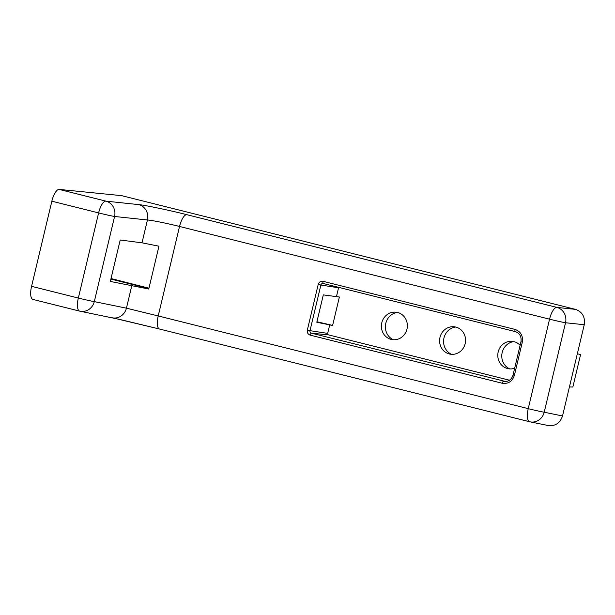 <?xml version="1.0" encoding="UTF-8"?>
<svg xmlns="http://www.w3.org/2000/svg" width="615" height="615" viewBox="0 0 615 615"><rect width="100%" height="100%" fill="white"/><g stroke="black" fill="none" stroke-linecap="round" stroke-linejoin="round"><path stroke-width="0.92" d="M509.704 368.9A14.283 13.392 98.5 0 1 502.186 352.51A14.283 13.392 98.5 0 1 513.809 341.602M514.663 368.208A13.838 12.976 98.5 0 1 507.529 368.546A13.838 12.976 98.5 0 1 498.188 351.949A13.838 12.976 98.5 0 1 511.619 341.294A13.838 12.976 98.5 0 1 520.121 345.307M451.502 354.317A14.283 13.392 98.5 0 1 443.984 337.927A14.283 13.392 98.5 0 1 455.607 327.026M439.986 337.366A13.838 12.976 98.5 0 1 453.424 326.719A13.838 12.976 98.5 0 1 465.171 343.677A13.838 12.976 98.5 0 1 449.327 353.963A13.838 12.976 98.5 0 1 439.986 337.366M393.308 339.734A14.283 13.392 98.5 0 1 385.789 323.344A14.283 13.392 98.5 0 1 397.405 312.443M381.792 322.783A13.838 12.976 98.5 0 1 395.222 312.136A13.838 12.976 98.5 0 1 406.969 329.094A13.838 12.976 98.5 0 1 391.125 339.388A13.838 12.976 98.5 0 1 381.792 322.783M547.919 425.48C555.122 426.449 559.988 423.274 562.517 415.963L584.25 324.735C585.296 317.048 582.405 311.936 575.579 309.383L121.616 195.647L59.148 189.412A12.792 4.436 104.1 0 0 51.852 201.197L31.573 286.336A12.792 4.436 104.1 0 0 32.864 299.405A12.792 4.436 104.1 0 0 32.933 299.42L79.558 311.098M59.148 189.412L105.903 201.128L138.767 204.618A12.792 11.908 96.1 0 1 147.446 219.978C152.09 220.308 167.357 223.399 179.526 226.466A12.792 4.436 -75.9 0 1 186.822 214.681L556.852 307.392A12.792 11.908 96.1 0 1 565.531 322.744L584.25 324.735M51.852 201.197L98.615 212.913A12.792 4.436 -75.9 0 1 105.903 201.128A12.792 11.908 96.1 0 1 114.582 216.48L147.446 219.978L141.996 242.833L158.954 246.192L148.753 289.019L110.331 281.455L120.209 239.996L141.996 242.833M332.623 325.404L316.917 321.745M575.579 309.383L556.852 307.392A12.792 4.436 -75.9 0 0 549.564 319.177L179.526 226.466L158.216 315.949L126.436 308.177L131.879 285.314M111.031 278.541L148.945 288.204M562.517 415.963L544.213 412.219A12.792 0.4 13.4 0 1 528.247 408.66L549.564 319.177A12.792 0.4 13.4 0 0 565.531 322.744L544.213 412.219A12.792 11.916 101.5 0 1 530.092 421.852L530.092 421.852A12.792 11.916 101.5 0 1 529.607 421.744A12.792 4.436 -75.9 0 1 529.538 421.729A12.792 4.436 -75.9 0 1 528.247 408.66L158.216 315.949A12.792 4.436 -75.9 0 0 159.508 329.017L119.856 319.462L80.181 311.244A12.792 11.916 101.5 0 1 79.696 311.136A12.792 4.436 -75.9 0 1 79.627 311.121A12.792 4.436 -75.9 0 1 78.336 298.052L31.573 286.336M329.709 324.889L316.802 322.252L323.313 294.893L339.38 297.014L332.569 325.604L329.709 324.889L327.68 333.392L310.006 330.662L320.869 285.053L338.55 287.782L336.52 296.292M112.314 317.801A12.792 11.916 101.5 0 0 126.436 308.177L94.303 301.611A12.792 0.4 13.4 0 1 78.336 298.052L98.615 212.913A12.792 0.4 13.4 0 0 114.582 216.48L94.303 301.611A12.792 11.916 101.5 0 1 80.181 311.244L32.864 299.405M569.436 386.935L572.849 387.035L580.583 354.594L577.331 353.763M509.474 380.216L328.518 334.883A1.238 1.161 98.5 0 1 327.68 333.392M338.55 287.782A1.238 1.161 98.5 0 1 338.727 287.366M138.767 204.618C144.202 204.995 170.209 210.438 186.822 214.681M529.477 421.713L159.577 329.033L112.73 317.878M110.9 279.087L148.853 288.596M318.209 284.453L307.339 330.063C306.993 332.607 307.954 334.299 310.206 335.137L502.271 383.26C508.251 384.06 512.295 381.431 514.394 375.35L522.296 342.178C523.165 335.798 520.767 331.546 515.093 329.432L323.036 281.309C320.653 280.993 319.039 282.039 318.209 284.453L320.869 285.053A2.099 1.968 98.5 0 1 323.244 283.484A2.129 0.738 -75.9 0 1 323.252 283.484A2.129 0.738 -75.9 0 1 323.036 281.309M159.577 329.033A12.792 4.436 -75.9 0 1 159.508 329.017L529.538 421.729L548.403 425.588M310.206 335.137A2.129 0.738 -75.9 0 1 311.421 333.176A2.099 1.968 98.5 0 1 310.006 330.662L307.339 330.063M323.175 283.469L515.293 331.608A2.129 0.738 -75.9 0 1 515.093 329.432M515.316 331.608A2.129 0.738 -75.9 0 1 515.309 331.608L323.252 283.484M515.309 331.608C519.775 333.199 521.658 336.597 520.959 341.794L522.296 342.178M520.959 341.794L513.056 374.966L514.394 375.35M513.056 374.966C511.619 379.409 508.782 381.584 504.561 381.485A8.495 7.964 98.5 0 1 503.485 381.292A2.129 0.738 104.1 0 0 502.271 383.26M505.63 381.508L311.421 333.176L328.518 334.883"/></g></svg>
